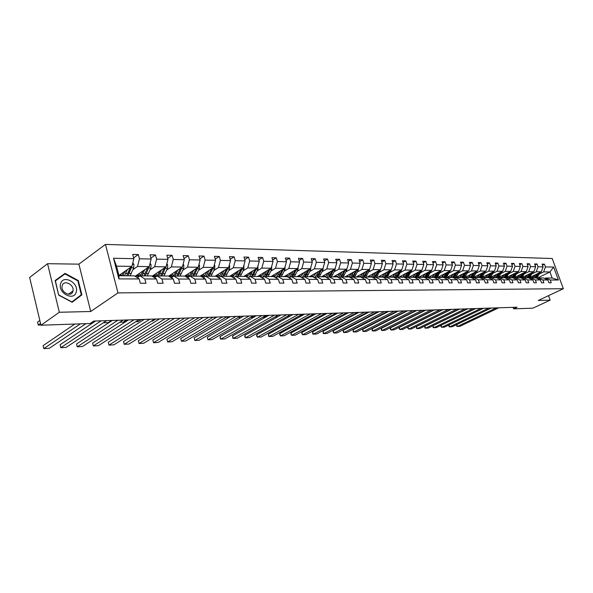 <?xml version="1.0" encoding="UTF-8"?>
<svg xmlns="http://www.w3.org/2000/svg" width="593" height="593" viewBox="0 0 593 593"><rect width="100%" height="100%" fill="white"/><g stroke="black" fill="none" stroke-linecap="round" stroke-linejoin="round"><path stroke-width="0.89" d="M47.559 263.692L59.33 312.266L90.729 311.495L78.891 264.152L47.559 263.692L29.65 277.48L40.961 325.223L90.099 323.519L93.768 321.065L517.059 307.211L513.612 308.842L532.907 308.167L550.141 300.162L548.503 295.67M78.891 264.152L105.465 244.405L552.216 258.518L563.35 288.709L117.977 292.898L105.465 244.405M59.33 312.266L40.961 325.223M118.934 275.471L131.935 266.368L116.517 266.161L113.53 258.266L133.833 258.674L132.706 254.404L138.317 254.538L133.618 257.859M131.935 266.368L133.833 258.674M135.137 276.301L149.251 266.598L137.539 266.442L139.444 258.785L138.317 254.538M139.444 258.785L151.156 259.022L150.029 254.812L155.47 254.946L150.911 258.111M152.171 276.205L166.055 266.828L154.691 266.672L156.596 259.134L155.47 254.946M156.596 259.134L167.967 259.356L166.833 255.212L172.118 255.338L167.693 258.363M168.716 276.123L182.37 267.043L171.333 266.894L173.252 259.467L172.118 255.338M173.252 259.467L184.29 259.69L183.155 255.598L188.292 255.724L183.993 258.607M184.712 276.101L198.225 267.258L187.499 267.109L189.419 259.786L188.292 255.724M189.419 259.786L200.145 260.001L199.011 255.976L203.999 256.094L199.826 258.859M200.1 276.175L213.628 267.458L203.206 267.324L205.134 260.105L203.999 256.094M205.134 260.105L215.555 260.312L214.421 256.339L219.269 256.458L215.207 259.104M215.074 276.256L228.601 267.658L218.476 267.525L220.396 260.409L219.269 256.458M220.396 260.409L230.529 260.616L229.402 256.695L234.116 256.806L230.166 259.341M229.639 276.331L243.174 267.858L233.316 267.725L235.243 260.705L234.116 256.806M235.243 260.705L245.102 260.905L243.968 257.043L248.556 257.147L244.716 259.586M243.819 276.405L257.34 268.043L247.755 267.917L249.683 260.994L248.556 257.147M249.683 260.994L259.267 261.187L258.148 257.377L262.61 257.481L258.867 259.823M257.621 276.479L271.134 268.229L261.802 268.103L263.729 261.276L262.61 257.481M263.729 261.276L273.062 261.469L271.942 257.703L276.286 257.807L272.647 260.053M271.068 276.546L284.566 268.407L275.478 268.288L277.405 261.55L276.286 257.807M277.405 261.55L286.493 261.735L285.374 258.022L289.606 258.125L286.056 260.283M284.173 276.62L297.649 268.585L288.798 268.466L290.726 261.817L289.606 258.125M290.726 261.817L299.576 261.995L298.457 258.333L302.578 258.429L299.124 260.512M296.937 276.686L310.398 268.755L301.77 268.636L303.698 262.076L302.578 258.429M303.698 262.076L312.318 262.254L311.206 258.637L315.217 258.733L311.851 260.735M309.442 276.746L322.822 268.918L314.416 268.807L316.336 262.336L315.217 258.733M316.336 262.336L324.742 262.499L323.63 258.926L327.544 259.022L324.26 260.957M321.525 276.812L334.934 269.081L326.736 268.97L328.655 262.58L327.544 259.022M328.655 262.58L336.846 262.743L335.742 259.215L339.559 259.304L336.357 261.172M333.37 276.872L346.749 269.237L338.751 269.133L340.664 262.818L339.559 259.304M340.664 262.818L348.662 262.981L347.557 259.497L351.278 259.586L348.15 261.387M344.985 276.931L358.276 269.392L350.47 269.289L352.383 263.055L351.278 259.586M352.383 263.055L360.181 263.21L359.076 259.771L362.716 259.853L359.662 261.595M356.215 276.99L369.521 269.548L361.908 269.444L363.813 263.285L362.716 259.853M363.813 263.285L371.426 263.433L370.329 260.038L373.872 260.119L370.899 261.802M367.23 277.05L380.498 269.689L373.071 269.593L374.969 263.507L373.872 260.119M374.969 263.507L382.396 263.655L381.306 260.297L384.768 260.379L381.862 262.01M377.986 277.109L391.224 269.837L383.967 269.741L385.865 263.729L384.768 260.379M385.865 263.729L393.115 263.87L392.025 260.549L395.405 260.631L392.566 262.21M388.504 277.161L401.691 269.978L394.604 269.882L396.495 263.937L395.405 260.631M396.495 263.937L403.581 264.078L402.499 260.801L405.797 260.876L403.025 262.402M398.778 277.213L411.927 270.111L404.997 270.023L406.887 264.144L405.797 260.876M406.887 264.144L413.81 264.285L412.728 261.039L415.952 261.12L413.247 262.595M408.814 277.265L421.927 270.245L415.152 270.156L417.035 264.352L415.952 261.12M417.035 264.352L423.802 264.485L422.72 261.276L425.878 261.35L423.232 262.788M418.636 277.316L431.697 270.378L425.077 270.289L426.953 264.552L425.878 261.35M426.953 264.552L433.565 264.678L432.497 261.513L435.581 261.58L432.986 262.973M428.242 277.368L441.251 270.504L434.78 270.415L436.656 264.745L435.581 261.58M436.656 264.745L443.119 264.871L442.052 261.735L445.069 261.809L442.534 263.159M437.634 277.42L450.598 270.63L444.268 270.541L446.136 264.93L445.069 261.809M446.136 264.93L452.459 265.064L451.392 261.958L454.342 262.024L451.866 263.336M446.825 277.465L459.745 270.749L453.549 270.667L455.409 265.123L454.342 262.024M455.409 265.123L461.591 265.241L460.531 262.173L463.422 262.247L460.998 263.514M454.979 277.947L468.692 270.868L462.629 270.786L464.482 265.301L463.422 262.247M464.482 265.301L470.531 265.419L469.478 262.388L472.302 262.454L469.93 263.692M464.067 277.843L477.447 270.986L471.517 270.912L473.355 265.479L472.302 262.454M473.355 265.479L479.285 265.597L478.232 262.595L480.997 262.662L478.677 263.863M472.94 277.761L486.015 271.105L480.211 271.023L482.05 265.657L480.997 262.662M482.05 265.657L487.846 265.768L486.801 262.795L489.507 262.862L487.238 264.033M481.598 277.694L494.406 271.216L488.728 271.142L490.552 265.827L489.507 262.862M490.552 265.827L496.23 265.938L495.192 262.995L497.846 263.062L495.615 264.196M490.07 277.635L502.627 271.327L497.06 271.253L498.883 265.99L497.846 263.062M498.883 265.99L504.443 266.101L503.413 263.188L506.007 263.255L503.828 264.359M498.357 277.591L510.684 271.431L505.229 271.357L507.045 266.153L506.007 263.255M507.045 266.153L512.493 266.264L511.462 263.381L514.005 263.44L511.863 264.522M506.466 277.546L518.571 271.535L513.227 271.468L515.035 266.316L514.005 263.44M515.035 266.316L520.372 266.42L519.342 263.566L521.84 263.626L519.742 264.678M514.413 277.509L526.302 271.638L521.062 271.572L522.863 266.472L521.84 263.626M522.863 266.472L528.096 266.576L527.073 263.752L529.519 263.811L527.466 264.834M522.188 277.48L533.878 271.742L528.748 271.676L530.542 266.628L529.519 263.811M530.542 266.628L535.664 266.724L534.649 263.929L537.043 263.989L535.034 264.989M529.808 277.457L541.313 271.839L536.28 271.772L538.059 266.776L537.043 263.989M538.059 266.776L543.092 266.88L542.076 264.107L544.426 264.167L542.454 265.138M536.887 278.287L549.933 271.957L543.662 271.876L545.434 266.924L544.426 264.167M545.434 266.924L553.632 267.087L558.391 280.015L550.222 279.992L551.238 282.772L548.903 282.772L547.88 279.985L542.869 279.97L543.892 282.779L541.505 282.787L540.482 279.963L535.368 279.955L536.398 282.794L533.967 282.794L532.937 279.948L527.718 279.933L528.756 282.802L526.273 282.802L525.235 279.926L519.913 279.911L520.95 282.809L518.415 282.809L517.378 279.911L511.944 279.896L512.989 282.817L510.395 282.824L509.357 279.889L503.805 279.874L504.858 282.831L502.212 282.831L501.167 279.866L495.503 279.852L496.556 282.839L493.858 282.846L492.798 279.844L487.016 279.829L488.076 282.846L485.319 282.854L484.259 279.822L478.351 279.807L479.411 282.861L476.594 282.861L475.534 279.8L469.493 279.785L470.56 282.868L467.684 282.876L466.617 279.777L460.442 279.763L461.517 282.883L458.574 282.883L457.5 279.755L451.191 279.74L452.266 282.891L449.264 282.898L448.182 279.733L441.733 279.718L442.815 282.905L439.739 282.905L438.657 279.711L432.052 279.688L433.142 282.913L429.992 282.92L428.909 279.681L422.157 279.666L423.246 282.928L420.029 282.935L418.932 279.659L412.024 279.644L413.121 282.943L409.83 282.943L408.733 279.629L401.661 279.614L402.758 282.95L399.385 282.957L398.281 279.607L391.046 279.585L392.143 282.965L388.689 282.972L387.585 279.577L380.172 279.562L381.277 282.98L377.741 282.987L376.629 279.548L369.031 279.533L370.143 282.994L366.518 282.994L365.407 279.525L357.616 279.503L358.735 283.009L355.022 283.009L353.902 279.496L345.919 279.473L347.038 283.024L343.228 283.024L342.109 279.466L333.926 279.444L335.045 283.039L331.139 283.039L330.012 279.429L321.621 279.414L322.748 283.054L318.738 283.054L317.611 279.399L308.997 279.377L310.124 283.069L306.01 283.069L304.876 279.37L296.033 279.347L297.167 283.083L292.942 283.083L291.808 279.333L282.735 279.31L283.869 283.098L279.525 283.106L278.391 279.303L269.066 279.281L270.2 283.113L265.746 283.12L264.611 279.266L255.027 279.244L256.169 283.135L251.588 283.135L250.446 279.229L240.595 279.207L241.736 283.15L237.03 283.157L235.888 279.192L225.755 279.17L226.897 283.165L222.056 283.172L220.915 279.155L210.493 279.133L211.634 283.187L206.653 283.195L205.504 279.118L194.786 279.088L195.927 283.202L190.798 283.209L189.656 279.073L178.612 279.051L179.761 283.224L174.475 283.232L173.334 279.036L161.963 279.006L163.105 283.246L157.656 283.254L156.515 278.992L144.796 278.962L145.945 283.269L140.333 283.276L139.192 278.947L118.874 278.895L113.53 258.266M156.515 278.992L151.741 275.923L140.03 275.864L137.317 277.724M140.03 275.864L144.796 278.962M132.995 269.6L137.539 266.442M149.251 266.598L151.156 259.022M173.334 279.036L168.553 276.012L157.182 275.953L154.551 277.724M157.182 275.953L161.963 279.006M150.133 269.785L154.691 266.672M166.055 266.828L167.967 259.356M189.656 279.073L184.868 276.101L173.831 276.041L171.273 277.732M173.831 276.041L178.612 279.051M166.774 269.963L171.333 266.894M182.37 267.043L184.29 259.69M205.504 279.118L200.716 276.182L189.997 276.123L187.514 277.746M189.997 276.123L194.786 279.088M182.933 270.134L187.499 267.109M198.225 267.258L200.145 260.001M220.915 279.155L216.119 276.264L205.704 276.205L203.288 277.754M205.704 276.205L210.493 279.133M198.633 270.297L203.206 267.324M213.628 267.458L215.555 260.312M235.888 279.192L231.1 276.338L220.967 276.286L218.617 277.769M220.967 276.286L225.755 279.17M213.903 270.46L218.476 267.525M228.601 267.658L230.529 260.616M250.446 279.229L245.658 276.42L235.806 276.368L233.523 277.783M235.806 276.368L240.595 279.207M228.742 270.616L233.316 267.725M243.174 267.858L245.102 260.905M264.611 279.266L259.83 276.486L250.246 276.442L248.022 277.806M250.246 276.442L255.027 279.244M243.182 270.771L247.755 267.917M257.34 268.043L259.267 261.187M278.391 279.303L273.618 276.56L264.285 276.516L262.128 277.828M264.285 276.516L269.066 279.281M257.236 270.919L261.802 268.103M271.134 268.229L273.062 261.469M291.808 279.333L287.042 276.635L277.961 276.583L275.856 277.843M277.961 276.583L282.735 279.31M270.912 271.06L275.478 268.288M284.566 268.407L286.493 261.735M304.876 279.37L300.117 276.701L291.274 276.657L289.221 277.865M291.274 276.657L296.033 279.347M284.24 271.209L288.798 268.466M297.649 268.585L299.576 261.995M317.611 279.399L312.859 276.768L304.239 276.723L302.245 277.887M304.239 276.723L308.997 279.377M297.219 271.342L301.77 268.636M310.398 268.755L312.318 262.254M330.012 279.429L325.275 276.835L316.877 276.79L314.927 277.917M316.877 276.79L321.621 279.414M309.865 271.475L314.416 268.807M322.822 268.918L324.742 262.499M342.109 279.466L337.38 276.894L329.189 276.849L327.292 277.939M329.189 276.849L333.926 279.444M322.199 271.609L326.736 268.97M334.934 269.081L336.846 262.743M353.902 279.496L349.188 276.953L341.197 276.916L339.352 277.961M341.197 276.916L345.919 279.473M334.222 271.735L338.751 269.133M346.749 269.237L348.662 262.981M365.407 279.525L360.707 277.013L352.909 276.975L351.108 277.991M352.909 276.975L357.616 279.503M337.128 276.879L337.884 276.449M345.956 271.861L350.47 269.289M358.276 269.392L360.181 263.21M376.629 279.548L371.944 277.072L364.339 277.035L362.575 278.013M364.339 277.035L369.031 279.533M348.602 276.938L349.648 276.353M357.401 271.979L361.908 269.444M369.521 269.548L371.426 263.433M387.585 279.577L382.915 277.131L375.495 277.094L373.775 278.043M375.495 277.094L380.172 279.562M359.795 276.998L361.07 276.286M368.579 272.098L373.071 269.593M380.498 269.689L382.396 263.655M398.281 279.607L393.633 277.19L386.377 277.153L384.701 278.065M386.377 277.153L391.046 279.585M370.729 277.057L372.196 276.249M379.483 272.217L383.967 269.741M391.224 269.837L393.115 263.87M408.733 279.629L404.092 277.242L397.014 277.205L395.368 278.095M397.014 277.205L401.661 279.614M381.41 277.109L383.041 276.219M390.142 272.328L394.604 269.882M401.691 269.978L403.581 264.078M418.932 279.659L414.314 277.294L407.398 277.257L405.79 278.117M407.398 277.257L412.024 279.644M391.847 277.168L393.626 276.197M400.549 272.439L404.997 270.023M411.927 270.111L413.81 264.285M428.909 279.681L424.306 277.346L417.539 277.309L415.975 278.147M417.539 277.309L422.157 279.666M400.66 276.197L402.069 277.235L403.959 276.19M410.719 272.543L415.152 270.156M421.927 270.245L423.802 264.485M438.657 279.711L434.069 277.398L427.457 277.361L425.93 278.169M427.457 277.361L432.052 279.688M412.016 277.272L414.047 276.182M420.659 272.647L425.077 270.289M431.697 270.378L433.565 264.678M448.182 279.733L443.616 277.45L437.152 277.413L435.655 278.199M437.152 277.413L441.733 279.718M420.43 276.36L421.786 277.331L423.913 276.182M430.377 272.75L434.78 270.415M441.251 270.504L443.119 264.871M457.5 279.755L452.948 277.494L446.625 277.465L445.165 278.228M446.625 277.465L451.191 279.74M431.296 277.368L433.55 276.182M439.88 272.854L444.268 270.541M450.598 270.63L452.459 265.064M466.617 279.777L462.08 277.546L455.898 277.509L454.468 278.25M455.898 277.509L460.442 279.763M440.629 277.42L442.978 276.19M449.183 272.95L453.549 270.667M459.745 270.749L461.591 265.241M475.534 279.8L471.02 277.591L464.971 277.561L463.57 278.28M464.971 277.561L469.493 279.785M449.753 277.465L452.192 276.205M458.278 273.047L462.629 270.786M468.692 270.868L470.531 265.419M484.259 279.822L479.767 277.635L473.844 277.606L472.473 278.302M473.844 277.606L478.351 279.807M458.685 277.517L461.213 276.212M467.18 273.143L471.517 270.912M477.447 270.986L479.285 265.597M492.798 279.844L488.328 277.68L482.532 277.65L481.19 278.332M482.532 277.65L487.016 279.829M467.432 277.561L470.034 276.227M475.89 273.232L480.211 271.023M486.015 271.105L487.846 265.768M501.167 279.866L496.712 277.724L491.034 277.694L489.722 278.354M491.034 277.694L495.503 279.852M476.001 277.606L478.67 276.249M484.422 273.329L488.728 271.142M494.406 271.216L496.23 265.938M509.357 279.889L504.917 277.769L499.358 277.739L498.076 278.384M499.358 277.739L503.805 279.874M484.385 277.65L487.127 276.264M492.776 273.41L497.06 271.253M502.627 271.327L504.443 266.101M517.378 279.911L512.96 277.813L507.512 277.783L506.252 278.406M507.512 277.783L511.944 279.896M492.605 277.694L495.407 276.286M500.959 273.499L505.229 271.357M510.684 271.431L512.493 266.264M525.235 279.926L520.839 277.85L515.502 277.82L514.264 278.428M515.502 277.82L519.913 279.911M500.655 277.732L503.524 276.308M508.979 273.588L513.227 271.468M518.571 271.535L520.372 266.42M532.937 279.948L528.556 277.895L523.33 277.865L522.122 278.458M523.33 277.865L527.718 279.933M508.549 277.776L511.47 276.331M516.837 273.669L521.062 271.572M526.302 271.638L528.096 266.576M540.482 279.963L536.124 277.932L531.002 277.902L529.816 278.48M531.002 277.902L535.368 279.955M516.281 277.813L519.26 276.353M524.531 273.751L528.748 271.676M533.878 271.742L535.664 266.724M547.88 279.985L543.544 277.969L538.518 277.947L537.354 278.51M538.518 277.947L542.869 279.97M522.796 277.183L523.893 277.865L526.888 276.375M532.084 273.833L536.28 271.772M541.313 271.839L543.092 266.88M558.391 280.015L552.157 278.013L545.894 277.984L544.752 278.532M545.894 277.984L550.222 279.992M90.729 311.495L117.977 292.898M563.35 288.709L538.288 300.451L550.141 300.162M513.078 307.344L513.612 308.842M116.517 266.161L119.008 275.752L134.426 275.834L139.192 278.947M531.306 277.895L534.375 276.397M539.482 273.907L543.662 271.876M552.157 278.013L549.933 271.957L553.632 267.087M118.874 278.895L119.008 275.752M81.864 294.877L78.306 280.563L65.06 273.366L55.134 280.541L58.685 295.129L72.168 302.26L81.864 294.877L78.654 296.782M62.339 275.864L61.968 275.663L55.149 280.593M72.035 302.193L78.728 297.093M58.677 295.121L55.408 280.874L65.022 273.922L77.853 280.889L78.306 280.563M61.968 275.663L65.06 273.366M498.728 307.811L459.864 326.343L457.411 326.476L456.758 324.549M496.319 307.893L457.411 326.476L456.751 326.261L456.729 324.564M535.42 274.715L532.432 277.909M530.298 278.25L529.252 278.013M537.125 273.884L534.434 277.924M540.364 272.306L536.561 278.132M531.328 277.909L530.253 277.242M538.392 273.269L535.331 277.924M529.542 277.739L530.535 278.132M535.894 277.932L539.193 272.876M530.75 278.028L529.749 277.524M491.16 308.063L452.162 326.758L449.664 326.891L448.997 324.92M488.706 308.145L449.664 326.891L449.005 326.676L448.99 324.92M483.443 308.316L444.313 327.173L441.763 327.314L441.096 325.305L440.844 326.291L441.763 327.314L480.945 308.397M475.63 308.568L441.096 325.305M527.97 274.648L524.961 277.872M522.655 278.191L521.714 277.954M529.682 273.803L526.969 277.887M532.974 272.187L529.097 278.147M530.972 273.173L527.889 277.887M522.018 277.665L522.937 278.058M528.467 277.895L531.788 272.773M523.167 277.939L522.248 277.45M520.365 274.574L517.348 277.835M514.872 278.132L514.027 277.887M522.085 273.721L519.364 277.843M525.435 272.068L521.477 278.154M516.31 277.828L515.198 277.124M523.397 273.076L520.298 277.85M514.339 277.591L515.191 277.976M520.869 277.865L524.227 272.661M515.443 277.85L514.635 277.405M76.215 292.03C79.247 282.913 63.058 274.107 60.627 283.669C57.484 292.949 73.992 301.674 76.215 292.03M72.895 291.356L72.983 290.985C74.54 284.707 63.792 279.31 62.221 285.641L62.095 286.204C60.753 292.557 71.457 297.612 72.895 291.356M77.853 280.889L81.308 294.765L71.909 301.919L58.848 295.003M475.579 308.568L436.315 327.603L433.72 327.744L433.046 325.72L433.068 327.521L433.72 327.744L473.029 308.656M467.699 308.827L433.046 325.72M512.604 274.5L509.58 277.791M506.941 278.065L506.185 277.828M514.331 273.64L511.603 277.806M517.748 271.95L513.701 278.161M434.143 309.924L430.644 311.533M508.572 277.791L507.445 277.064M515.673 272.973L512.552 277.806M506.526 277.517L507.289 277.895M513.093 277.872L516.525 272.558M507.623 277.783L506.867 277.354M467.566 308.834L428.161 328.04L425.515 328.181L424.84 326.135L424.87 327.959L425.515 328.181L464.956 308.916M459.605 309.094L424.84 326.135M504.695 274.426L501.648 277.754M498.854 277.991L498.179 277.761M506.429 273.558L503.687 277.761M509.906 271.824L505.77 278.176M500.685 277.746L499.528 277.005M507.793 272.876L504.658 277.769M498.594 277.472L499.239 277.798M505.147 277.88L508.661 272.439M499.714 277.739L498.943 277.294M421.771 311.844L422.386 311.822M459.382 309.101L419.851 328.485L417.161 328.626L416.479 326.565L416.516 328.403L417.161 328.626L456.729 309.19M451.362 309.361L416.479 326.565M496.615 274.351L493.561 277.709M490.604 277.909L490.018 277.687M498.357 273.469L495.6 277.717M501.893 271.69L499.462 276.13L497.675 278.191M492.635 277.702L491.456 276.938M499.751 272.773L496.593 277.724M490.5 277.42L491.019 277.702M497.045 277.887L500.633 272.328M491.641 277.702L490.856 277.242M412.713 312.155L413.44 312.126M451.043 309.376L411.386 328.937L408.636 329.085L407.954 327.002L407.725 328.025L408.636 329.085L448.338 309.464M442.941 309.642L407.954 327.002M488.373 274.27L485.304 277.665M482.191 277.82L481.716 277.635M490.115 273.388L487.357 277.68M493.724 271.564L491.271 276.071L489.403 278.206M484.414 277.665L483.221 276.872M491.545 272.661L488.35 277.694M482.242 277.368L482.761 277.65M488.773 277.895L492.449 272.209M483.399 277.657L482.606 277.19M403.462 312.474L404.3 312.444M442.534 309.65L402.751 329.397L399.949 329.552L399.267 327.447L399.045 328.478L399.949 329.552L439.769 309.746M434.358 309.917L399.267 327.447M479.952 274.188L476.876 277.62M394.434 312.585L397.74 311.117M481.709 273.299L478.929 277.635M485.378 271.424L482.91 276.012L480.96 278.221M476.023 277.62L474.808 276.805M483.162 272.558L479.9 277.702M473.807 277.316L474.341 277.606M480.323 277.909L484.081 272.083M474.993 277.613L474.178 277.131M394.226 312.689L394.975 312.763M433.846 309.939L393.945 329.871L391.084 330.019L390.402 327.899L390.187 328.937L391.084 330.019L431.029 310.028M425.604 310.206L390.402 327.899M471.353 274.107L468.262 277.576M385.45 312.57L385.598 313.015M473.118 273.203L470.331 277.591M476.861 271.29L474.37 275.945L472.339 278.236M467.462 277.576L466.224 276.738M474.608 272.439L471.265 277.709M465.194 277.265L465.735 277.561M471.694 277.924L475.549 271.965M466.402 277.568L465.579 277.072M385.524 313.052L384.983 312.808M424.981 310.228L384.961 330.353L382.048 330.509L381.358 328.359L381.425 330.271L382.048 330.509L422.105 310.324M416.657 310.502L381.358 328.359M462.577 274.025L459.471 277.531M376.288 312.541L376.451 313.045M464.349 273.114L461.547 277.539M468.159 271.149L465.653 275.886L463.526 278.258M458.715 277.524L457.455 276.672M465.868 272.328L462.444 277.724M456.402 277.213L456.951 277.517M462.874 277.939L466.824 271.831M457.633 277.524L456.788 277.013M376.088 313.23L375.821 312.785M415.938 310.524L375.799 330.842L372.819 330.998L372.13 328.833L372.204 330.761L372.819 330.998L412.995 310.621M407.532 310.799L372.13 328.833M453.608 273.944L450.487 277.487M366.934 312.504L367.119 313.067M455.38 273.017L452.578 277.494M459.264 271.001L456.743 275.819L454.816 278.073M449.783 277.48L448.501 276.597M456.936 272.209L453.43 277.732M447.418 277.153L447.982 277.472M453.867 277.954L457.915 271.705M448.679 277.472L447.819 276.946M366.659 313.304L366.481 312.741M406.694 310.828L366.444 331.339L363.405 331.502L362.716 329.315L362.797 331.257L363.405 331.502L403.692 310.925M398.214 311.103L362.716 329.315M444.439 273.855L441.311 277.435M348.499 312.733L312.593 331.872L313.297 334.185L316.669 334L357.401 312.437L357.586 313.074M446.225 272.921L443.408 277.45M450.176 270.845L446.018 277.783M440.651 277.435L439.346 276.523M447.811 272.091L444.216 277.746M438.242 277.101L438.813 277.42M444.654 277.969L448.805 271.564M439.524 277.428L438.65 276.887M357.134 313.312L357.082 312.607M397.258 311.132L356.904 331.85L353.799 332.013L353.109 329.804L353.198 331.769L353.799 332.013L394.189 311.236M388.697 311.414L353.109 329.804M435.069 273.766L431.934 277.391M436.863 272.824L434.032 277.398M440.895 270.697L436.952 277.517M431.326 277.383L429.992 276.442M438.479 271.965L434.795 277.761M428.858 277.042L429.443 277.376M435.24 277.991L437.197 275.678L439.502 271.431M430.177 277.376L429.28 276.82M347.416 313.304L347.491 312.763M387.614 311.451L347.157 332.369L343.992 332.54L343.295 330.301L343.399 332.288L343.992 332.54L384.479 311.555M378.971 311.733L343.295 330.301M425.492 273.677L422.342 277.339M427.286 272.721L424.403 277.398M431.4 270.534L427.546 277.368M428.947 271.839L425.159 277.783M419.273 276.983L419.866 277.324M425.611 278.013L427.657 275.612L429.984 271.283M420.615 277.331L419.703 276.753M377.763 311.77L337.209 332.903L333.978 333.073L333.281 330.812L333.11 331.917L333.978 333.073L374.561 311.874M369.031 312.059L333.281 330.812M415.693 273.581L412.535 277.287M417.502 272.617L414.537 277.413M421.69 270.371L417.813 277.316M412.039 277.287L410.66 276.279M419.192 271.705L415.308 277.806M409.466 276.916L410.074 277.272M415.76 278.035L417.909 275.537L420.252 271.142M410.838 277.279L409.904 276.686M367.697 312.103L327.047 333.444L323.748 333.622L323.044 331.339L323.17 333.37L323.748 333.622L364.421 312.207M358.884 312.392L323.044 331.339M405.679 273.484L402.506 277.235M407.487 272.513L404.448 277.428M411.757 270.2L407.865 277.265M409.222 271.572L405.219 277.828M399.437 276.857L400.06 277.22M405.679 278.058L407.932 275.471L410.297 270.986M400.838 277.227L399.89 276.612M354.051 312.548L313.297 334.185L312.726 333.926L312.593 331.872M395.427 273.388L392.247 277.183M397.236 272.402L394.115 277.442M401.594 270.03L397.688 277.213M314.394 313.845L310.524 315.676M391.869 277.176L390.439 276.108M399.015 271.431L396.939 275.389L394.901 277.85M389.186 276.79L389.816 277.168M395.361 278.087L397.733 275.397L400.119 270.838M390.617 277.176L389.645 276.538M346.875 312.785L306.062 334.571L302.615 334.756L301.911 332.421L301.778 333.555L302.615 334.756L343.451 312.896M337.884 313.074L301.911 332.421M384.931 273.291L381.744 277.124M386.755 272.291L383.545 277.457M391.195 269.852L387.273 277.153M303.779 314.194L300.473 316.025L298.983 316.076M381.44 277.124L379.972 276.012M388.571 271.29L386.473 275.315L384.338 277.872M378.69 276.723L379.335 277.116M385.406 277.68L387.288 275.315L389.69 270.675M380.15 277.116L379.164 276.464M336.112 313.134L295.225 335.149L291.697 335.334L291 332.977L290.874 334.126L291.697 335.334L332.606 313.252M327.032 313.43L291 332.977M374.19 273.188L370.996 277.072M376.021 272.18L372.715 277.48M380.565 269.481L376.607 277.101M370.758 277.072L369.269 275.923M377.882 271.142L375.769 275.234L373.516 277.902M367.942 276.657L368.609 277.057M375.043 277.339L379.023 270.512M369.439 277.064L368.431 276.382M287.168 316.477L289.614 316.395M325.097 313.497L284.143 335.742L280.541 335.934L279.837 333.548L279.726 334.711L280.541 335.934L321.517 313.615M315.928 313.793L279.837 333.548M363.19 273.084L359.988 277.013M365.029 272.061L361.626 277.509M369.669 269.066L369.291 270.704L365.688 277.042M359.825 277.013L358.305 275.819M366.934 270.994L364.799 275.152L362.434 277.939M356.942 276.583L357.623 276.998M364.347 277.035L368.097 270.341M358.476 277.005L357.446 276.301M275.07 316.899L277.702 316.803M313.83 313.867L272.817 336.35L269.133 336.542L268.421 334.126L268.607 336.268L269.133 336.542L310.161 313.986M304.565 314.171L268.421 334.126M351.931 272.98L348.714 276.953M263.396 316.914L263.507 317.292L266.828 315.402M353.762 271.942L350.263 277.539M358.491 268.688L358.12 270.571L354.51 276.983M348.625 276.953L347.075 275.723M355.718 270.838L353.569 275.07L351.071 277.969M345.682 276.508L346.371 276.938M353.131 276.975L356.904 270.163M347.246 276.946L346.193 276.219M263.077 317.092L265.501 317.225M302.297 314.246L261.231 336.965L257.458 337.172L256.754 334.726L256.665 335.912L257.458 337.172L298.538 314.364M292.927 314.549L256.754 334.726M340.389 272.869L337.165 276.894L335.579 275.612M251.58 316.832L251.825 317.7L255.146 315.787M342.228 271.816L338.618 277.568M347.031 268.318L346.675 270.43L343.058 276.924M344.229 270.675L342.065 274.989L340.048 277.568M334.141 276.434L334.845 276.879M341.642 276.916L345.437 269.985M335.742 276.887L334.667 276.13M251.21 317.047L251.825 317.7L253.003 317.655M290.481 314.631L249.379 337.602L245.517 337.81L244.813 335.334L244.731 336.535L245.517 337.81L286.634 314.757M281.023 314.935L244.813 335.334M328.559 272.758L325.305 276.842M239.483 316.736L239.876 318.107L243.204 316.173M330.405 271.69L326.676 277.598M335.275 267.962L334.941 270.289L331.317 276.864M325.372 276.812L323.793 275.5M332.451 270.512L328.648 277.161M322.318 276.353L323.037 276.82M329.871 276.857L333.689 269.8M323.956 276.827L322.859 276.041M239.127 316.944L239.387 317.855L240.202 318.1M278.384 315.024L237.244 338.247L233.301 338.462L232.589 335.957L232.812 338.173L233.301 338.462L274.448 315.15M268.822 315.335L232.589 335.957M316.432 272.639L313.022 276.857M227.134 316.699L227.579 318.256M318.278 271.564L316.692 274.804L314.431 277.635M323.215 267.599L322.918 270.149L319.286 276.798M313.282 276.723L311.718 275.389M320.383 270.341L316.847 276.805M310.198 276.279L310.932 276.753M317.804 276.79L321.636 269.607M311.874 276.761L310.754 275.953M227.371 318.374L226.919 316.714L185.772 341.005L181.428 341.234L180.717 338.61L181.428 341.234L222.575 316.847M265.99 315.432L224.836 338.914L220.789 339.129L220.085 336.594L220.314 338.84L220.789 339.129L261.958 315.565M256.324 315.743L220.085 336.594M303.994 272.528L300.414 276.864M214.622 317.114L214.933 318.226M305.847 271.431L304.253 274.715L301.867 277.68M310.843 267.243L310.591 270L306.952 276.738M300.888 276.635L299.339 275.271M308.004 270.163L304.461 276.723M297.768 276.19L298.524 276.694M305.425 276.731L309.287 269.407M299.487 276.694L298.346 275.856M214.599 318.426L214.414 317.114M253.293 315.847L212.124 339.596L207.987 339.811L207.276 337.254L207.987 339.811L249.156 315.98M243.523 316.165L207.276 337.254M291.237 272.402L290.585 273.773L287.464 276.872M201.813 317.529L201.991 318.182M293.098 271.298L291.504 274.626L288.969 277.724M298.146 266.902L297.938 269.845L294.298 276.672M288.176 276.538L286.641 275.145M295.307 269.978L291.741 276.657M285.025 276.108L285.796 276.627M292.734 276.664L296.611 269.207M286.79 276.627L285.618 275.752M201.664 318.374L201.613 317.537M240.276 316.269L199.107 340.293L194.867 340.515L194.156 337.921L194.867 340.515L236.036 316.41M230.395 316.595L194.156 337.921M278.147 272.283L277.494 273.662L274.166 276.872M280.007 271.157L278.413 274.529L275.723 277.769M285.092 266.598L284.959 269.689L281.312 276.605M275.13 276.442L273.61 275.019M282.275 269.793L278.695 276.59M271.95 276.019L272.736 276.56M279.711 276.59L283.602 268.992M274.329 276.82L272.558 275.649M216.942 317.033L180.717 338.61M264.708 272.15L264.055 273.558L260.49 276.872M266.568 271.016L264.975 274.433L262.113 277.82M271.69 266.287L271.638 269.526L267.992 276.531M261.743 276.331L260.245 274.878M268.903 269.593L265.301 276.516M258.526 275.93L259.334 276.486M266.339 276.523L270.245 268.77M260.92 276.746L259.156 275.545M213.235 317.159L172.103 341.731L167.656 341.968L166.944 339.315L167.656 341.968L208.773 317.299M203.14 317.485L166.944 339.315M250.913 272.024L250.253 273.44L246.421 276.864M252.774 270.875L249.26 277.042M257.925 265.96L257.955 269.363L254.308 276.464M248 276.219L246.518 274.737M255.168 269.392L251.543 276.449M244.746 275.834L245.576 276.412M246.036 276.635L246.614 276.827M252.611 276.449L256.532 268.547M247.155 276.657L245.398 275.434M199.189 317.618L158.101 342.48L153.535 342.724L152.824 340.034L153.535 342.724L194.608 317.766M188.974 317.952L152.824 340.034M236.733 271.89L236.081 273.329L231.93 276.835M238.594 270.719L235.495 276.56M243.79 265.627L243.908 269.192L240.254 276.39M155.751 319.034L152.445 321.124L151.445 321.154M233.887 276.101L232.426 274.589M241.054 269.178L237.415 276.375M230.595 275.73L232.463 276.753M238.512 276.375L242.448 268.31M233.012 276.575L231.27 275.315M184.764 318.085L143.736 343.251L139.058 343.503L138.347 340.775L139.058 343.503L180.064 318.241M174.438 318.426L138.347 340.775M222.167 271.75L219.951 275.5L216.986 276.783M224.028 270.564L221.1 276.286M229.254 265.279L229.684 265.901L229.469 269.014L225.814 276.316M141.393 319.508L138.087 321.621L135.827 321.695M219.38 275.982L217.942 274.433M226.526 268.977L222.894 276.294M216.06 275.634L217.92 276.672M224.028 276.301L227.971 268.066M218.483 276.486L216.749 275.189M169.961 318.574L129.007 344.036L124.204 344.296L123.5 341.531L124.204 344.296L165.128 318.73M159.51 318.915L123.5 341.531M207.194 271.609L204.667 275.693L201.516 276.672M209.055 270.408L206.127 276.212M214.31 264.915L214.844 265.679L214.622 268.837L210.975 276.234M126.657 319.99L123.366 322.125L119.779 322.251M204.474 275.849L203.065 274.27M211.649 268.733L207.973 276.219M201.116 275.523L202.969 276.597M209.136 276.227L213.087 267.806M203.555 276.39L201.828 275.063M154.751 319.071L113.893 344.844L108.964 345.111L108.26 342.309L108.964 345.111L149.792 319.234M144.181 319.419L108.26 342.309M191.791 271.461L190.435 274.262L188.937 275.864L187.188 276.597L185.29 276.36M103.33 322.777L106.614 320.643M193.652 270.245L190.731 276.13M198.944 264.53L199.574 265.449L199.359 268.651L195.712 276.153M111.543 320.487L108.26 322.644L103.308 322.792M189.145 275.708L187.766 274.099M196.32 268.496L192.629 276.138M185.75 275.419L187.603 276.516M193.822 276.145L197.788 267.539M188.203 276.294L186.491 274.93M139.125 319.583L98.379 345.675L93.323 345.949L92.619 343.11L93.323 345.949L134.025 319.746M128.429 319.931L92.619 343.11M175.951 271.312L175.291 272.839C174.238 275.167 172.8 276.405 170.984 276.56L168.901 275.997M177.804 270.074L174.883 276.049M183.126 264.137L183.874 265.212L183.652 268.459L180.013 276.071M173.378 275.56L172.037 273.914M180.546 268.251L176.84 276.056M169.946 275.3L171.792 276.427M178.07 276.064L182.036 267.265M172.407 276.197L170.71 274.796M90.492 323.259L92.323 323.192M123.07 320.109L82.457 346.527L77.26 346.809L76.556 343.933L77.26 346.809L117.822 320.279M112.24 320.465L76.556 343.933M159.643 271.157L158.991 272.706C157.931 275.063 156.5 276.323 154.684 276.486L152.601 275.915M161.496 269.904L158.583 275.96M166.848 263.729L167.708 264.967L167.493 268.266L163.861 275.99M157.16 275.397L155.848 273.721M164.313 267.999L160.592 275.975M153.691 275.182L155.522 276.338M161.859 275.982L165.825 266.976M156.159 276.086L154.476 274.648M106.555 320.65L66.097 347.402L60.76 347.691L60.063 344.77L60.76 347.691L101.158 320.82M95.599 321.006L60.063 344.77M142.846 271.001L142.201 272.565C141.141 274.967 139.711 276.242 137.91 276.405L135.827 275.827M144.699 269.726L141.794 275.871M150.081 263.299L151.067 264.715L150.852 268.066L147.227 275.901M140.452 275.219L139.185 273.514M147.598 267.732L143.862 275.886M136.946 275.056L138.777 276.249M145.166 275.893L149.139 266.68M139.429 275.975L137.769 274.492M85.903 323.667L49.293 348.299L43.808 348.595L43.111 345.637L43.808 348.595L80.359 323.86M74.829 324.052L43.111 345.637M125.553 270.838L122.336 275.775M39.85 320.502L37.559 322.132L38.248 325.06L40.539 323.437M127.399 269.541L124.5 275.782M132.802 262.855L133.929 264.463L133.714 267.858L130.097 275.812M123.255 275.033L122.032 273.299M130.371 267.458L126.635 275.797M119.712 274.922L120.713 275.767M127.977 275.804L131.942 266.316M130.438 267.413L128.081 273.128M122.054 275.767L120.557 274.329M37.559 322.132L38.248 325.06L40.902 324.964M536.554 276.397L535.657 276.39M538.014 276.412L537.117 276.405M540.149 272.773L539.415 272.765M529.119 276.345L528.2 276.338M530.609 276.353L529.697 276.353M532.751 272.684L531.973 272.676M521.536 276.294L520.602 276.286M523.048 276.301L522.122 276.294M525.205 272.595L524.39 272.587M513.797 276.234L512.841 276.227M515.347 276.249L514.398 276.242M517.511 272.498L516.651 272.491M505.903 276.175L504.932 276.168M507.482 276.19L506.511 276.182M509.654 272.409L508.75 272.395M497.846 276.116L496.852 276.108M499.462 276.13L498.468 276.123M501.641 272.313L500.692 272.298M489.625 276.056L488.61 276.049M491.271 276.071L490.263 276.064M493.458 272.209L492.464 272.202M481.227 275.997L480.189 275.99M482.91 276.012L481.879 276.004M485.104 272.113L484.081 272.098M472.658 275.938L471.598 275.93M474.37 275.945L473.318 275.938M476.579 272.009L475.527 271.994M463.896 275.871L462.822 275.864M465.653 275.886L464.578 275.878M467.87 271.898L466.795 271.89M454.95 275.804L453.853 275.797M456.743 275.819L455.646 275.812M458.967 271.794L457.87 271.779M445.81 275.745L444.683 275.73M447.641 275.752L446.522 275.745M449.872 271.683L448.753 271.668M436.47 275.671L435.314 275.663M438.338 275.686L437.197 275.678M440.584 271.572L439.435 271.557M426.916 275.604L425.737 275.597M428.835 275.619L427.657 275.612M431.081 271.453L429.91 271.438M417.146 275.537L415.945 275.523M419.11 275.545L417.909 275.537M421.364 271.335L420.163 271.32M407.161 275.463L405.923 275.456M409.163 275.478L407.932 275.471M411.423 271.216L410.2 271.201M396.939 275.389L395.679 275.382M398.985 275.404L397.733 275.397M401.253 271.097L400.001 271.083M386.473 275.315L385.183 275.3M388.571 275.33L387.288 275.315M390.846 270.971L389.564 270.949M375.769 275.234L374.442 275.226M377.919 275.248L376.599 275.241M380.195 270.838L378.883 270.823M364.799 275.152L363.45 275.145M367 275.167L365.659 275.159M369.291 270.704L367.942 270.69M353.569 275.07L352.183 275.063M355.822 275.093L354.444 275.078M358.12 270.571L356.741 270.556M342.065 274.989L340.641 274.982M344.377 275.004L342.962 274.996M346.675 270.43L345.259 270.415M330.271 274.907L328.819 274.893M332.643 274.922L331.19 274.907M334.941 270.289L333.496 270.275M318.182 274.818L316.692 274.804M320.613 274.833L319.123 274.826M322.918 270.149L321.436 270.126M305.788 274.729L304.253 274.715M308.278 274.744L306.751 274.737M310.591 270L309.064 269.978M293.068 274.633L291.504 274.626M295.625 274.655L294.061 274.641M297.938 269.845L296.374 269.822M280.022 274.537L278.413 274.529M282.646 274.559L281.038 274.544M284.959 269.689L283.358 269.667M266.628 274.44L264.975 274.433M269.318 274.463L267.673 274.448M271.638 269.526L269.993 269.504M252.877 274.344L251.173 274.329M255.635 274.366L253.945 274.351M257.955 269.363L256.265 269.341M244.086 266.064L243.671 266.057M238.749 274.24L237 274.225M241.581 274.262L239.846 274.248M243.908 269.192L242.166 269.17M229.647 265.842L229.106 265.834M224.228 274.136L222.434 274.122M227.141 274.159L225.362 274.144M229.469 269.014L227.682 268.992M214.799 265.62L214.125 265.605M209.307 274.025L207.461 274.01M212.301 274.048L210.463 274.033M214.622 268.837L212.783 268.814M199.537 265.39L198.722 265.375M193.955 273.914L192.058 273.899M197.039 273.936L195.149 273.922M199.359 268.651L197.469 268.629M183.83 265.153L182.866 265.138M178.167 273.803L176.21 273.788M181.339 273.825L179.397 273.81M183.652 268.459L181.71 268.436M167.671 264.908L166.551 264.893M161.919 273.684L159.91 273.669M165.188 273.707L163.186 273.692M167.493 268.266L165.491 268.244M151.022 264.656L149.74 264.634M145.189 273.566L143.113 273.551M148.554 273.588L146.493 273.573M150.852 268.066L148.791 268.036M133.885 264.396L132.424 264.374M127.955 273.44L125.82 273.425M131.416 273.462L129.296 273.447M130.245 267.814L129.874 267.806M133.714 267.858L131.594 267.828M68.425 294.254L72.983 290.985"/></g></svg>
